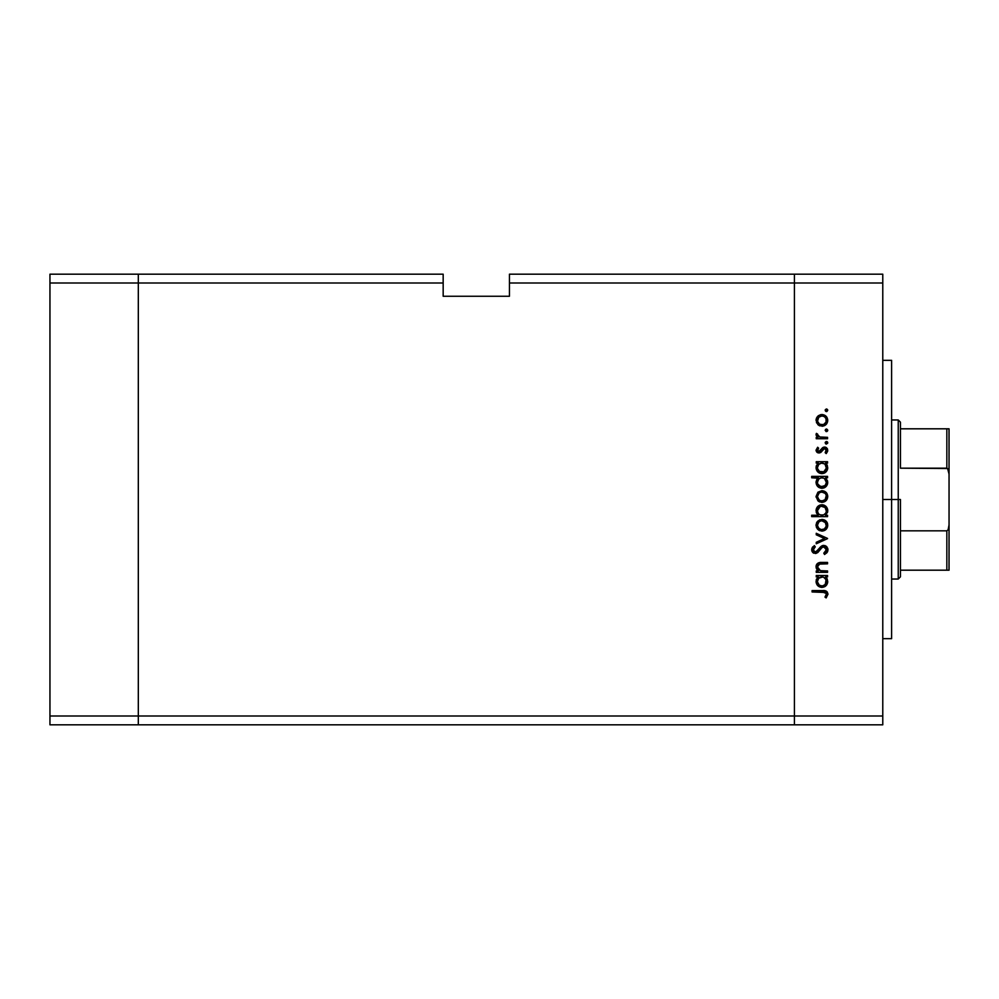 <?xml version="1.0" encoding="UTF-8"?>
<svg xmlns="http://www.w3.org/2000/svg" width="999" height="999" viewBox="0 0 999 999"><rect width="100%" height="100%" fill="white"/><g stroke="black" fill="none" stroke-linecap="round" stroke-linejoin="round"><path stroke-width="1.5" d="M138.312 724.824L138.312 274.176L49.95 274.176L49.95 283.004L49.95 274.176L138.312 274.176L138.312 283.004L138.312 274.176L443.169 274.176L138.312 274.176L138.312 283.004L49.95 283.004L443.169 283.004L443.169 274.176L443.169 283.004L138.312 283.004L138.312 715.996L138.312 283.004L138.312 715.996L49.95 715.996L49.95 283.004L49.95 715.996L794.417 715.996L794.417 274.176L509.44 274.176L509.44 283.004L794.417 283.004L794.417 274.176L509.44 274.176L509.44 296.266L443.169 296.266L443.169 283.004L443.169 296.266L509.44 296.266L509.44 283.004L794.417 283.004L794.417 715.996L794.417 283.004L794.417 715.996L138.312 715.996L138.312 724.824L138.312 715.996L138.312 724.824L49.95 724.824L49.95 715.996L49.95 724.824L794.417 724.824L794.417 715.996L882.779 715.996L882.779 283.004L794.417 283.004L882.779 283.004L882.779 724.824L794.417 724.824L794.417 715.996L794.417 724.824L882.779 724.824L882.779 715.996L794.417 715.996L794.417 724.824L138.312 724.824M891.608 499.5L882.779 499.5L891.608 499.5L891.608 360.327L891.608 638.673L891.608 499.5L898.238 499.5L898.238 579.033L898.238 499.5L891.608 499.5M827.547 570.953L827.547 572.34L827.547 570.953L827.547 572.34L816.245 572.34L816.245 570.953L818.293 570.953L816.633 569.08L816.195 565.509L817.844 563.199L819.754 562.549L827.547 562.437L827.547 563.823L819.18 564.123L817.444 566.895L818.293 569.318L820.117 570.641L827.547 570.953L820.429 570.741L817.444 566.895L819.667 563.985L827.547 563.823L827.547 562.437L821.777 562.437C818.456 562.137 816.558 563.548 816.046 566.658L818.293 570.953L816.245 570.953L816.245 572.34L827.547 572.34L816.245 572.34L816.245 570.953M827.946 549.8L823.763 545.379L826.76 546.728L827.934 549.375L826.972 552.634L824.562 554.495L823.788 553.196L826.36 549.8L824.4 546.865L822.015 547.489L817.956 552.372L815.933 553.458L812.686 552.385L811.737 549.063L814.31 545.579L815.259 546.84L813.423 548.926L813.386 550.674L815.808 552.047L820.866 546.59L823.763 545.379L815.234 552.122L813.273 549.85L815.259 546.84L814.31 545.579L811.688 549.7L815.296 553.508L817.657 552.647L822.227 547.327L823.738 546.765L826.36 549.8L823.788 553.196L824.562 554.495L827.946 549.8L827.696 551.311M816.245 534.79L816.245 533.291L827.547 538.449L816.245 543.793L816.245 542.295L824.475 538.536L816.245 534.79L816.245 533.291L827.547 538.449L816.245 533.291L816.245 534.79L824.475 538.536L816.245 542.295L816.245 543.793L827.547 538.636L816.245 543.793L816.245 542.295M818.343 529.907L821.927 531.106L818.793 530.232L816.508 527.609L816.071 524.65L817.107 521.853L819.767 519.792L824.175 519.842L827.11 522.477L827.659 526.398L826.073 529.408L821.927 531.106C825.511 530.781 827.459 528.821 827.746 525.249C827.447 521.69 825.511 519.742 821.927 519.405L817.919 520.954L816.046 525.249L817.494 529.133M827.721 495.929L827.746 496.503C827.459 500.074 825.511 502.035 821.927 502.36L817.919 500.811L816.046 496.503L817.919 492.207L821.927 490.659L826.073 492.37L827.746 496.503L826.073 500.661L821.927 502.36C825.511 502.035 827.459 500.074 827.746 496.503C827.447 492.944 825.511 490.996 821.927 490.659L817.919 492.207L816.046 496.503L817.919 500.811L821.378 502.335M816.245 463.111L818.343 463.111L816.245 463.111L816.245 461.713L827.547 461.713L827.547 463.111L825.599 463.111L827.222 465.159L827.721 468.306L826.036 471.89L821.29 473.588L818.156 472.252L816.146 468.831L816.358 465.709L818.343 463.111L816.046 467.682C816.358 471.266 818.306 473.239 821.865 473.613C825.461 473.276 827.422 471.316 827.746 467.719L825.599 463.111L827.547 463.111L827.547 461.713L816.245 461.713L816.245 463.111L816.245 461.713L827.547 461.713L827.547 463.111M826.947 409.078L827.746 410.277L826.46 411.563L825.174 410.277L826.46 408.978L827.746 410.277L826.96 411.463L825.549 411.188L825.261 409.777L826.46 408.978L827.647 409.777L826.46 408.978L825.174 410.277L826.21 411.538M824.525 425.636L819.779 425.849L816.508 422.739L816.508 418.019L818.331 415.734L820.828 414.622L825.186 415.509L827.721 419.805L826.073 424.525L821.927 426.236C825.511 425.899 827.459 423.951 827.746 420.379C827.447 416.808 825.511 414.86 821.927 414.535L817.919 416.084L816.046 420.379L817.919 424.687L822.502 426.211M826.71 429.033L827.746 430.294L826.46 431.58L825.174 430.294L826.46 429.008L827.721 430.544L825.961 431.493L825.549 429.383L826.71 429.033L827.721 430.045L826.46 429.008L825.174 430.294L826.21 431.556M827.547 437.337L827.547 438.723L827.547 437.337L827.547 438.723L816.245 438.723L816.245 437.337L817.919 437.337L816.195 435.427L816.433 433.366L819.442 436.963L827.547 437.337L819.879 437.087L816.433 433.366L816.046 434.577L817.919 437.337L816.245 437.337L816.245 438.723L827.547 438.723L816.245 438.723L816.245 437.337M826.947 441.595L827.746 442.782L826.46 444.08L825.174 442.782L826.46 441.496L827.659 443.281L825.549 443.693L825.961 441.595L827.746 442.782L826.46 441.496L825.174 442.782L825.961 443.981M819.018 452.997L817.294 452.51L816.096 450.711L817.657 447.252L818.631 448.189L817.469 450.437L818.668 451.585L823.576 447.177L825.748 447.29L827.522 449.088L827.647 451.273L826.223 453.596L825.174 452.672L826.235 449.7L824.724 448.451L823.363 448.901L820.753 452.485L819.018 452.997L820.753 452.485L824.537 448.439L826.36 450.437L825.174 452.672L826.223 453.596L827.746 450.362L824.487 447.053L822.739 447.577L818.955 451.61L817.444 450.137L818.631 448.189L817.657 447.252L816.046 450.137L819.018 452.997M817.919 478.196L811.688 477.772L811.688 476.386L827.547 476.386L827.547 477.772L825.599 477.772L827.622 481.081L827.322 484.652L824.125 487.862L821.29 488.261L818.618 487.275L816.47 484.602L816.046 482.355L816.658 479.757L818.431 477.772L816.046 482.355C816.358 485.939 818.306 487.912 821.865 488.286C825.461 487.949 827.422 485.989 827.746 482.392L825.599 477.772L827.547 477.772L827.547 476.386L811.688 476.386L811.688 477.772L811.688 476.386L827.547 476.386L827.547 477.772M827.547 515.247L825.461 515.247L827.547 515.247L827.547 516.633L811.688 516.633L811.688 515.247L818.306 515.247L816.633 513.211L816.158 509.49L817.769 506.468L820.204 504.982L824.175 505.182L827.035 507.792L827.622 512L825.461 515.247L827.746 510.676C827.434 507.092 825.499 505.107 821.927 504.745C818.331 505.082 816.383 507.042 816.046 510.639L818.306 515.247L811.688 515.247L811.688 516.633L827.547 516.633L827.547 515.247L827.547 516.633L811.688 516.633L811.688 515.247M816.245 576.898L818.343 576.898L816.245 576.898L816.245 575.511L827.547 575.511L827.547 576.898L825.599 576.898L827.222 578.958L827.721 582.092L826.036 585.689L821.29 587.387L818.156 586.038L816.146 582.629L816.358 579.507L818.343 576.898L816.046 581.48C816.358 585.064 818.306 587.037 821.865 587.412C825.461 587.075 827.422 585.114 827.746 581.518L825.599 576.898L827.547 576.898L827.547 575.511L816.245 575.511L816.245 576.898L816.245 575.511L827.547 575.511L827.547 576.898M826.161 597.914L824.974 597.102L826.36 594.105L825.499 592.469L812.087 591.97L812.087 590.584L826.21 591.083L827.946 594.193L826.161 597.914L824.974 597.102L826.36 594.105L824.974 597.102L826.161 597.914L827.946 594.193C827.434 591.358 825.624 590.159 822.527 590.584L812.087 590.584L812.087 591.97L822.377 591.97L826.26 593.481M794.417 274.176L882.779 274.176L882.779 283.004L882.779 274.176L794.417 274.176L794.417 283.004L794.417 274.176M826.21 409.003L827.746 410.277L826.46 411.563L825.261 409.79M816.071 419.78L816.171 419.13M816.158 419.18L817.095 416.995M820.891 414.622L822.502 414.56M825.199 415.522L826.81 417.107M827.647 421.541L825.174 425.262M819.742 425.836L818.456 425.112M818.73 417.27L817.519 421.253L819.455 424.113M820.216 416.246L818.78 417.207M826.048 418.681L824.425 416.658L821.94 415.921C824.662 416.171 826.136 417.657 826.36 420.379C826.136 423.101 824.662 424.587 821.94 424.85C819.205 424.587 817.706 423.101 817.444 420.379C817.719 417.657 819.217 416.171 821.94 415.921L818.768 417.232M823.626 424.513L826.048 422.09L826.048 418.668M820.204 424.513L823.651 424.513M826.46 429.008L827.746 430.294L826.46 431.58L825.174 430.294M826.96 431.493L827.659 430.794M816.083 434.253L816.433 433.366L817.644 434.128L817.944 436.039M816.046 434.577L816.433 433.366M817.644 434.128L817.457 435.064M819.03 436.8L820.354 437.175M826.46 441.496L827.746 442.782L826.46 444.08L825.261 442.295M827.372 441.87L827.721 442.507M826.46 444.08L827.746 442.782M817.657 447.252L818.193 448.601M818.631 448.189L817.557 450.711M817.469 449.85L818.955 451.61L820.079 451.148M818.668 451.585L820.641 450.474M818.955 451.61L819.992 451.223M821.478 449.051L822.052 448.239M824.899 447.077L825.761 447.29M826.335 447.602L827.359 448.738M826.223 453.596L825.636 452.21M826.335 450.761L826.26 449.75M824.912 448.476L823.276 449.001M823.975 448.526L822.302 450.537L823.7 448.651M824.537 448.439L823.463 448.813M816.545 451.773L816.058 450.424M816.92 452.197L817.881 452.809M827.647 468.893L826.036 471.89L827.322 469.98M824.987 472.739L824.163 473.176M821.865 473.613L819.617 473.164M818.83 472.752L818.156 472.24M816.108 466.82L816.558 465.222M823.026 473.514L826.036 471.89M824.437 463.848L821.478 463.124L818.718 464.423L820.179 463.436M826.023 469.405L824.275 471.503L821.378 472.202L818.705 470.866L817.519 468.543L819.505 471.516L823.838 471.753L826.335 468.119L825.112 464.435M821.378 472.202L819.929 471.765M819.28 471.366L818.069 470.029M817.519 466.77L817.444 467.657C817.657 464.872 819.155 463.361 821.927 463.111C824.674 463.361 826.148 464.885 826.36 467.669C826.111 470.404 824.612 471.928 821.89 472.227C819.143 471.928 817.669 470.404 817.444 467.657L818.718 464.435L817.532 466.695M819.842 471.715L820.629 472.04M827.647 483.566L826.036 486.563L823.026 488.186M824.987 487.412L824.163 487.849M818.83 487.425L817.731 486.513M816.083 482.929L816.058 482.017M816.108 481.543L817.419 478.683M811.688 477.772L818.431 477.772M823.663 478.096L821.041 477.859L818.718 479.095L820.179 478.096M818.73 479.083L817.444 482.33C817.657 479.545 819.155 478.022 821.927 477.772L821.927 477.772C824.674 478.034 826.148 479.557 826.36 482.342L824.437 478.521M825.049 485.551L820.878 486.775L817.756 484.065L819.08 485.889L821.89 486.9L824.487 486.038L826.023 484.065M821.378 486.863L819.929 486.426M819.28 486.038L818.069 484.702M818.156 479.795L817.532 481.368M825.349 485.214L826.36 482.342C826.111 485.077 824.612 486.6 821.89 486.9C819.143 486.6 817.669 485.077 817.444 482.33L817.756 484.065M816.071 497.115L817.919 492.207M826.073 492.37L826.81 493.244M819.742 501.96L818.456 501.248M818.793 501.486L819.779 501.973M817.781 494.792L819.093 493.056L817.444 496.515C817.719 493.793 819.217 492.307 821.94 492.057C819.217 492.307 817.719 493.793 817.444 496.515L819.093 499.975M820.641 492.232L819.093 493.056M825.112 493.356L821.94 492.057C824.662 492.307 826.136 493.793 826.36 496.515L826.036 494.78M826.048 494.805L825.261 493.518M826.285 497.377L826.36 496.515C826.136 499.238 824.662 500.724 821.94 500.974L825.112 499.675L826.285 495.641M820.204 500.649L821.94 500.974C819.205 500.724 817.706 499.238 817.444 496.515L817.519 497.39M818.206 499.001L820.216 500.649L822.814 500.886M816.62 513.186L816.195 511.95M816.483 508.379L817.769 506.468M821.915 504.745L823.076 504.845M826.66 507.217L825.636 506.106M827.522 508.966L827.696 509.877M827.721 510.102L827.721 511.351M827.696 511.5L827.447 512.599M818.693 513.911L819.867 514.797M826.285 511.6L826.36 510.689C826.148 513.474 824.65 514.997 821.877 515.247L821.877 515.247C819.13 514.985 817.657 513.449 817.444 510.676L818.156 513.199M820.204 506.493L817.444 510.676C817.694 507.942 819.192 506.418 821.927 506.131L825.087 507.48L821.041 506.218L818.743 507.48L817.632 509.365M820.167 514.922L823.626 514.922L825.649 513.224M824.387 514.51L825.074 513.936M821.927 506.131C824.65 506.418 826.136 507.942 826.36 510.689C826.136 507.942 824.65 506.418 821.927 506.131L821.041 506.218M816.071 525.861L816.071 524.65M816.508 522.902L817.107 521.853M825.186 520.392L826.073 521.116M826.81 521.99L827.347 523.001M827.522 523.538L827.721 525.824M827.647 526.423L825.199 530.119M819.754 530.706L818.456 529.994M826.073 529.408L827.347 527.509M818.206 527.759L821.066 529.645L824.412 528.971L826.285 526.123L825.261 522.265M817.781 523.538L818.768 522.102L817.444 525.262C817.719 522.539 819.217 521.053 821.94 520.804L821.066 520.879L821.94 520.804C819.217 521.053 817.719 522.539 817.444 525.262L818.768 528.421M820.216 521.128L818.768 522.102M825.649 522.764L821.94 520.804C824.662 521.053 826.136 522.539 826.36 525.262C826.136 527.984 824.662 529.47 821.94 529.72C819.205 529.47 817.706 527.984 817.444 525.262L817.519 526.136M820.204 529.395L822.814 529.645M827.497 551.81L826.66 552.984M824.562 554.495L823.788 553.196L824.724 552.584M825.087 552.285L826.323 549.238M825.973 548.189L824.063 546.79L821.815 547.664M825.549 547.589L824.4 546.865M823.738 546.765L822.227 547.327L824.375 546.853M820.304 549.363L819.754 550.112M813.236 552.872L813.885 553.234M813.86 553.221L812.786 552.497M812.699 552.397L811.975 551.211M811.75 550.424L811.937 551.136M811.737 549.063L812.324 547.502M812.449 547.315L812.974 546.69M814.31 545.579L814.884 547.127M814.185 547.764L813.386 550.661M813.935 551.585L815.521 552.11M815.234 552.122L817.444 550.861M819.754 547.739L820.391 547.052M821.166 546.341L822.202 545.729M822.214 545.716L822.964 545.466M826.76 546.728L825.012 545.579M826.223 546.228L827.035 547.052M827.871 548.913L827.647 548.139M817.357 570.117L816.083 567.282M816.146 565.721L817.182 563.748M817.831 563.211L818.73 562.787M818.768 562.774L816.982 563.973L816.071 566.221M819.255 562.649L827.547 562.437L827.547 563.823M822.239 563.823L818.955 564.223M820.254 563.886L821.59 563.823M818.693 564.36L817.731 565.422M817.557 565.896L817.482 567.519M818.531 569.58L820.803 570.816M820.429 570.741L823.463 570.953M816.982 563.973L816.383 564.959M816.195 567.907L816.633 569.08M827.647 582.692L826.785 584.777M825.012 586.525L826.036 585.689M816.195 580.119L816.558 579.02M816.358 579.507L816.183 580.157M822.814 576.985L818.718 578.221L820.179 577.222M825.112 578.234L826.036 579.732L823.663 577.222M818.73 578.209L817.444 581.455C817.657 578.671 819.155 577.147 821.927 576.898L821.927 576.898C824.674 577.16 826.148 578.683 826.36 581.468C826.111 584.203 824.612 585.726 821.89 586.026L824.487 585.164L826.273 582.355L825.062 584.665L822.264 586.001L819.28 585.164L817.457 581.905L817.769 583.204M821.378 585.988L819.929 585.551M819.28 585.164L821.89 586.026C819.143 585.726 817.669 584.203 817.444 581.455L817.519 582.342M818.156 578.921L817.532 580.494M825.349 584.34L826.036 579.72M818.069 583.828L817.756 583.191M812.087 591.97L812.087 590.584L823.476 590.596M826.21 591.083L827.322 592.057M827.921 593.718L827.934 594.455M823.014 591.982L822.377 591.97M826.285 421.253L826.285 419.518M825.099 417.22L824.425 416.658M823.651 416.258L821.503 415.946M817.781 418.668L817.519 421.253M818.206 422.864L818.768 423.539M819.442 424.1L822.814 424.762M826.273 468.556L826.285 466.795M822.814 463.186L821.478 463.124M820.753 472.077L822.889 472.102M826.36 482.342L826.285 481.456M822.814 477.859L821.927 477.772M817.519 481.443L817.519 483.216M819.08 485.889L822.889 486.775M825.649 494.018L825.099 493.344M823.651 492.382L821.066 492.132M817.444 510.676L817.582 511.85M819.367 514.497L821.877 515.247M822.327 515.222L823.626 514.922M825.636 513.236L826.048 512.437M826.348 511.138L825.087 507.48M826.285 526.123L826.285 524.388M822.814 520.879L821.94 520.804M826.273 582.355L826.285 580.581M817.519 580.569L817.457 581.905M819.08 585.014L821.128 585.963M821.89 586.026L822.889 585.901M947.601 570.192L900.449 570.192L900.449 499.5L898.238 499.5L898.238 419.967L898.238 499.5L900.449 499.5L900.449 576.823L900.449 570.192L949.05 570.192L949.05 524.875L948.113 529.807L946.84 530.819L900.449 530.819L946.84 530.819L946.84 570.192L946.84 530.819L948.113 529.807L949.05 524.875L949.025 570.192M900.449 468.181L900.449 422.177L900.449 468.181L947.601 468.519L949.05 474.125L949.05 524.875L949.05 428.808L900.449 428.808L949.025 428.808L949.05 474.125L948.126 469.205L946.84 468.181L946.84 428.808L946.84 468.181L900.449 468.181M949.05 428.808L946.84 428.808M882.779 638.673L891.608 638.673M882.779 360.327L891.608 360.327M900.449 576.823L898.238 579.033L891.608 579.033M891.608 419.967L898.238 419.967L900.449 422.177"/></g></svg>

